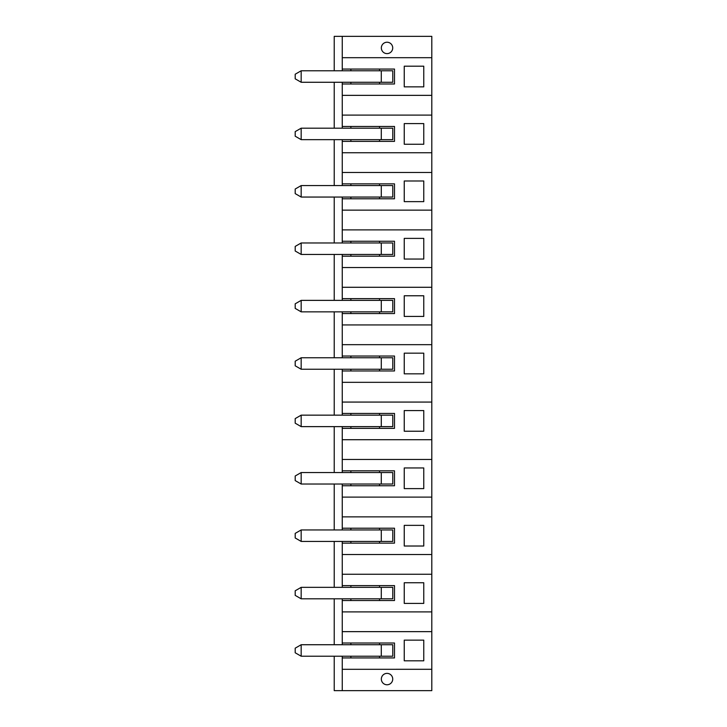 <?xml version="1.0" encoding="UTF-8"?>
<svg xmlns="http://www.w3.org/2000/svg" width="727" height="727" viewBox="0 0 727 727"><rect width="100%" height="100%" fill="white"/><g stroke="black" fill="none" stroke-linecap="round" stroke-linejoin="round"><path stroke-width="1.09" d="M334.229 656.217L334.229 690.65L431.802 690.65L431.802 669.294L342.253 669.303L342.253 656.217M342.253 690.65L342.253 669.303M381.339 679.073A5.698 5.698 0 0 1 389.881 674.138A5.698 5.698 0 0 1 389.881 684.007A5.698 5.698 0 0 1 381.339 679.073M342.253 587.343L342.253 541.424M342.253 529.947L342.253 484.028M342.253 472.55L342.253 426.631M342.253 415.153L342.253 369.243M342.253 357.757L342.253 311.847M342.253 300.369L342.253 254.45M342.253 242.972L342.253 197.053M342.253 185.576L342.253 139.657M342.253 128.179L342.253 82.269M342.253 70.783L342.253 36.35L431.802 36.35L431.802 669.294M342.253 644.731L342.253 598.821M342.253 631.645L431.802 631.645M350.877 643.013L379.567 643.013L379.567 644.731L350.877 644.731L350.877 643.013L342.253 643.013M379.567 643.013L394.497 643.013L394.497 657.935L342.253 657.935M423.768 640.142L404.248 640.142L404.248 660.807L423.768 660.807L423.768 640.142M342.253 611.907L431.802 611.907M423.768 582.745L404.248 582.745L404.248 603.41L423.768 603.41L423.768 582.745M342.253 574.257L431.802 574.257M381.293 587.343L392.771 587.343L392.771 598.821L381.293 598.821L381.293 587.343L350.877 587.343L350.877 585.617L342.253 585.617M350.877 585.617L394.497 585.617L394.497 600.538L342.253 600.538M350.877 600.538L350.877 598.821L379.567 598.821L379.567 600.538M381.293 598.821L379.567 598.821M350.877 587.343L301.169 587.343L301.169 598.821L295.198 595.377L295.198 590.787L301.169 587.343M350.877 598.821L301.169 598.821M350.877 657.935L350.877 656.217L379.567 656.217L379.567 657.935M381.293 644.731L392.771 644.731L392.771 656.217L381.293 656.217L381.293 644.731L379.567 644.731M350.877 644.731L301.169 644.731L301.169 656.217L295.198 652.773L295.198 648.175L301.169 644.731M350.877 656.217L301.169 656.217M381.293 656.217L379.567 656.217M334.229 644.731L334.229 598.821M334.229 587.343L334.229 541.424M334.229 529.947L334.229 484.028M334.229 472.55L334.229 426.631M334.229 415.153L334.229 369.243M334.229 357.757L334.229 311.847M334.229 300.369L334.229 254.45M334.229 242.972L334.229 197.053M334.229 185.576L334.229 139.657M334.229 128.179L334.229 82.269M334.229 70.783L334.229 36.35L342.253 36.35M350.877 541.424L379.567 541.424L379.567 543.142L350.877 543.142L350.877 541.424L301.169 541.424L295.198 537.98L295.198 533.391L301.169 529.947L301.169 541.424M381.293 529.947L392.771 529.947L392.771 541.424L381.293 541.424L381.293 529.947L301.169 529.947M381.293 541.424L379.567 541.424M379.567 585.617L379.567 587.343M342.253 554.51L431.802 554.51M350.877 543.142L342.253 543.142M350.877 529.947L350.877 528.22L394.497 528.22L394.497 543.142L379.567 543.142M404.248 546.013L423.768 546.013L423.768 525.357L404.248 525.357L404.248 546.013M342.253 516.861L431.802 516.861M350.877 528.22L342.253 528.22M379.567 528.22L379.567 529.947M350.877 485.754L350.877 484.028L379.567 484.028L379.567 485.754L342.253 485.754M381.293 484.028L381.293 472.55L392.771 472.55L392.771 484.028L379.567 484.028M342.253 497.114L431.802 497.114M381.293 472.55L350.877 472.55L350.877 470.832L394.497 470.832L394.497 485.754L379.567 485.754M404.248 488.617L423.768 488.617L423.768 467.961L404.248 467.961L404.248 488.617M350.877 484.028L301.169 484.028L295.198 480.583L295.198 475.994L301.169 472.55L301.169 484.028M342.253 459.464L431.802 459.464M350.877 470.832L342.253 470.832M350.877 472.55L301.169 472.55M379.567 470.832L379.567 472.55M350.877 428.357L350.877 426.631L379.567 426.631L379.567 428.357L342.253 428.357M381.293 426.631L381.293 415.153L392.771 415.153L392.771 426.631L379.567 426.631M342.253 439.717L431.802 439.717M381.293 415.153L350.877 415.153L350.877 413.436L394.497 413.436L394.497 428.357L379.567 428.357M404.248 431.229L423.768 431.229L423.768 410.564L404.248 410.564L404.248 431.229M350.877 426.631L301.169 426.631L295.198 423.187L295.198 418.598L301.169 415.153L301.169 426.631M342.253 402.067L431.802 402.067M350.877 413.436L342.253 413.436M350.877 415.153L301.169 415.153M379.567 413.436L379.567 415.153M350.877 370.961L350.877 369.243L379.567 369.243L379.567 370.961L342.253 370.961M381.293 369.243L381.293 357.757L392.771 357.757L392.771 369.243L379.567 369.243M342.253 382.329L431.802 382.329M381.293 357.757L350.877 357.757L350.877 356.039L394.497 356.039L394.497 370.961L379.567 370.961M404.248 373.832L423.768 373.832L423.768 353.168L404.248 353.168L404.248 373.832M350.877 369.243L301.169 369.243L295.198 365.799L295.198 361.201L301.169 357.757L301.169 369.243M342.253 344.671L431.802 344.671M350.877 356.039L342.253 356.039M350.877 357.757L301.169 357.757M379.567 356.039L379.567 357.757M350.877 313.564L350.877 311.847L379.567 311.847L379.567 313.564L342.253 313.564M381.293 311.847L381.293 300.369L392.771 300.369L392.771 311.847L379.567 311.847M342.253 324.933L431.802 324.933M381.293 300.369L350.877 300.369L350.877 298.643L394.497 298.643L394.497 313.564L379.567 313.564M404.248 316.436L423.768 316.436L423.768 295.771L404.248 295.771L404.248 316.436M350.877 311.847L301.169 311.847L295.198 308.402L295.198 303.813L301.169 300.369L301.169 311.847M342.253 287.283L431.802 287.283M350.877 298.643L342.253 298.643M350.877 300.369L301.169 300.369M379.567 298.643L379.567 300.369M350.877 256.168L350.877 254.45L379.567 254.45L379.567 256.168L342.253 256.168M381.293 254.45L381.293 242.972L392.771 242.972L392.771 254.45L379.567 254.45M342.253 267.536L431.802 267.536M381.293 242.972L350.877 242.972L350.877 241.246L394.497 241.246L394.497 256.168L379.567 256.168M404.248 259.039L423.768 259.039L423.768 238.383L404.248 238.383L404.248 259.039M350.877 254.45L301.169 254.45L295.198 251.006L295.198 246.417L301.169 242.972L301.169 254.45M342.253 229.886L431.802 229.886M350.877 241.246L342.253 241.246M350.877 242.972L301.169 242.972M379.567 241.246L379.567 242.972M350.877 198.78L350.877 197.053L379.567 197.053L379.567 198.78L342.253 198.78M381.293 197.053L381.293 185.576L392.771 185.576L392.771 197.053L379.567 197.053M342.253 210.139L431.802 210.139M381.293 185.576L350.877 185.576L350.877 183.858L394.497 183.858L394.497 198.78L379.567 198.78M404.248 201.643L423.768 201.643L423.768 180.987L404.248 180.987L404.248 201.643M350.877 197.053L301.169 197.053L295.198 193.609L295.198 189.02L301.169 185.576L301.169 197.053M342.253 172.49L431.802 172.49M350.877 183.858L342.253 183.858M350.877 185.576L301.169 185.576M379.567 183.858L379.567 185.576M350.877 141.383L350.877 139.657L379.567 139.657L379.567 141.383L342.253 141.383M381.293 139.657L381.293 128.179L392.771 128.179L392.771 139.657L379.567 139.657M342.253 152.743L431.802 152.743M381.293 128.179L350.877 128.179L350.877 126.462L394.497 126.462L394.497 141.383L379.567 141.383M404.248 144.255L423.768 144.255L423.768 123.59L404.248 123.59L404.248 144.255M350.877 139.657L301.169 139.657L295.198 136.213L295.198 131.623L301.169 128.179L301.169 139.657M342.253 115.093L431.802 115.093M350.877 126.462L342.253 126.462M350.877 128.179L301.169 128.179M381.293 82.269L381.293 70.783L392.771 70.783L392.771 82.269L379.567 82.269L379.567 83.987L342.253 83.987M381.339 47.927A5.698 5.698 0 0 1 389.881 42.993A5.698 5.698 0 0 1 389.881 52.853A5.698 5.698 0 0 1 381.339 47.927M350.877 69.065L379.567 69.065L379.567 70.783L350.877 70.783L350.877 69.065L342.253 69.065M342.253 57.697L431.802 57.697M423.768 66.193L404.248 66.193L404.248 86.858L423.768 86.858L423.768 66.193M379.567 69.065L394.497 69.065L394.497 83.987L379.567 83.987M342.253 95.355L431.802 95.355M350.877 83.987L350.877 82.269L301.169 82.269L295.198 78.825L295.198 74.227L301.169 70.783L301.169 82.269M350.877 82.269L379.567 82.269M381.293 70.783L379.567 70.783M350.877 70.783L301.169 70.783M379.567 126.462L379.567 128.179"/></g></svg>
